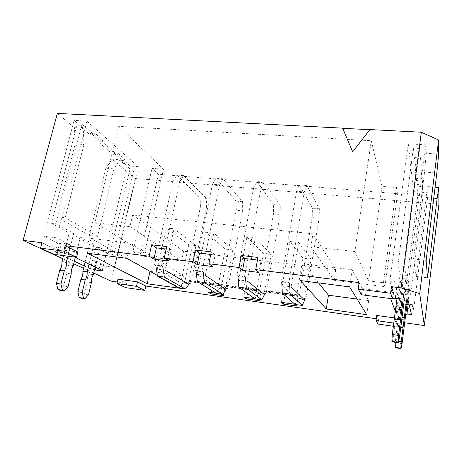 <?xml version="1.0" encoding="UTF-8"?>
<svg xmlns="http://www.w3.org/2000/svg" width="462" height="462" viewBox="0 0 462 462"><rect width="100%" height="100%" fill="white"/><g stroke="black" fill="none" stroke-linecap="round" stroke-linejoin="round"><path stroke-width="0.35" stroke-dasharray="2.31 1.73" d="M215.927 293.174L220.42 293.809L222.228 284.494L225.098 286.452L212.838 284.783L211.307 292.527M220.72 293.994L220.42 293.809M254.608 298.608L256.849 298.92L258.57 289.414L261.001 291.349L248.285 289.61L246.829 297.516M41.955 242.746L55.273 249.122L77.835 252.015M93.734 273.071L83.582 268.37M73.741 263.819L62.682 258.697M117.96 279.14L126.732 283.345L117.296 282.005M376.726 315.442L378.684 319.092L376.276 318.745M404.591 322.765L403.343 322.586L402.159 319.005L394.49 317.931M359.13 282.6L362.3 288.519L393.41 292.51M304.337 299.809L296.148 298.683L282.224 285.643L291.147 286.821L298.666 242.423L311.007 259.101L304.337 299.809M264.033 294.265L256.162 293.179L238.756 279.903L247.297 281.035L255.336 237.676L271.142 254.435L264.033 294.265M225.3 288.935L217.735 287.895L197.135 274.411L205.319 275.491L213.825 233.131L232.813 249.948L225.3 288.935M188.051 283.812L180.775 282.813L157.247 269.144L165.09 270.178L174.024 228.771L195.934 245.634L188.051 283.812M157.363 275.416L180.498 288.346M102.235 270.455L104.233 262.07L114.743 267.434L138.334 166.649L86.827 121.102L56.739 237.838L70.38 244.796L68.064 253.973L64.414 253.499L62.734 252.697L57.265 251.986L58.969 252.789L55.353 252.321L61.891 255.399M68.064 253.973L74.434 257.045M94.554 269.658L90.46 268.844L84.188 265.893M74.376 261.273L63.34 256.081M405.757 314.293L395.668 312.376L395.374 311.555M390.627 298.579L390.482 298.181L392.619 298.464M406.993 304.562L401.605 303.846L401.432 303.245L400.173 312.993M401.605 303.846L400.358 313.548M408.2 304.146L407.114 314.478M395.588 298.181L396.922 288.005L396.696 287.254L404.285 288.207L402.881 299.133M404.285 288.207L403.072 299.832M396.696 287.254L395.27 298.14M99.105 268.948L100.86 261.625L102.218 262.312L97.199 261.648L95.825 260.961L93.809 269.3M97.199 261.648L95.825 267.365M102.218 262.312L100.225 270.651M58.969 252.789L61.296 243.665L59.615 242.821L65.073 243.503L62.734 252.697M65.073 243.503L66.736 244.346L64.414 253.499M59.615 242.821L57.265 251.986M113.975 168.844L97.569 236.348L89.299 235.372L105.833 168.185L112.116 159.188L120.16 159.794L113.975 168.844L105.833 168.185M75.225 143.896L83.969 144.49L83.241 128.211L74.446 127.685L75.225 143.896L56.295 216.736L89.299 235.372M83.969 144.49L65.182 217.718L56.295 216.736M97.569 236.348L65.182 217.718M438.9 204.204L135.181 178.482L112.116 159.188M135.181 178.482L111.14 281.133M74.446 127.685L57.352 113.392M90.46 268.844L92.481 260.516L103.292 265.898L127.154 165.777L120.16 159.794M83.241 128.211L74.111 120.403L43.688 236.249L57.692 243.214L55.353 252.321M342.723 128.297L352.691 151.958L369.814 129.701M411.509 314.553L412.733 304.747L413.709 309.361L428.222 192.798L427.922 186.613L426.051 197.499L416.175 276.443L413.536 259.015L424.555 172.118L426.299 153.268L438.681 154.031M426.299 153.268L425.889 144.849L408.287 143.832L389.853 281.098L391.92 287.376L390.482 298.181M428.222 192.798L413.507 191.626L408.287 143.832M427.922 186.613L435.1 187.162M138.334 166.649L127.154 165.777M86.827 121.102L74.111 120.403M158.408 174.226L152.004 168.335L163.456 169.231L118.526 126.311L371.298 140.737L382.005 186.388L396.448 187.526L397.539 193.688L158.408 174.226L139.98 255.792L132.946 251.634L152.004 168.335M403.343 322.586L402.702 327.616L401.495 324.191L393.763 323.082M402.702 327.616L393.347 326.264M378.684 319.092L378.008 324.053M126.732 283.345L125.745 287.653M311.007 259.101L302.905 258.154L296.148 298.683M302.905 258.154L289.847 241.459L282.224 285.643M289.847 241.459L298.666 242.423M271.142 254.435L263.357 253.523L256.162 293.179M263.357 253.523L246.893 236.752L238.756 279.903M246.893 236.752L255.336 237.676M232.813 249.948L225.329 249.07L217.735 287.895M225.329 249.07L205.729 232.247L197.135 274.411M205.729 232.247L213.825 233.131M195.934 245.634L188.727 244.785L180.775 282.813M188.727 244.785L166.256 227.922L157.247 269.144M166.256 227.922L174.024 228.771M395.668 312.376L396.939 302.65L398.469 307.305L413.507 191.626M425.889 144.849L408.217 283.356L409.534 289.599L408.148 300.502M132.946 251.634L144.635 253.084L163.456 169.231M144.635 253.084L94.889 222.719L118.526 126.311M354.851 251.565L368.584 280.919L383.448 282.767L384.91 286.665L334.066 280.261L310.845 246.679L354.851 251.565L371.298 140.737M310.845 246.679L312.965 233.812L132.646 214.969L183.639 251.207L335.712 269.571L312.965 233.812M94.889 222.719L129.943 226.611L132.646 214.969M368.584 280.919L382.005 186.388M383.448 282.767L396.448 187.526M384.91 286.665L397.539 193.688M334.066 280.261L335.712 269.571M129.943 226.611L181.572 261.036L139.98 255.792M181.572 261.036L183.639 251.207M55.273 249.122L53.933 254.354M362.3 288.519L361.405 294.739M402.159 319.005L401.495 324.191M126.565 258.27L91.037 238.427L130.22 243.122L183.489 275.837L150.138 271.373M130.22 243.122L126.727 258.293M183.489 275.837L180.838 288.531M91.037 238.427L87.405 253.245M318.503 282.9L303.13 263.848L352.154 269.721L368.716 300.6L357.103 299.047M352.154 269.721L349.607 286.89M368.716 300.6L366.736 314.662M303.13 263.848L300.346 280.567M258.905 272.441L261.076 260.493L257.455 260.06M261.076 260.493L257.935 257.455M212.82 266.597L215.136 254.949L210.77 254.423M215.136 254.949L211.278 251.888M168.832 261.013L171.275 249.653L166.776 246.575M171.275 249.653L166.239 249.047M294.669 304.233L296.292 294.525L298.256 296.425L285.06 294.623L283.68 302.691M296.292 294.525L282.923 292.717L285.06 294.623M296.662 306.006L298.256 296.425M282.923 292.717L281.266 302.35M258.57 289.414L245.697 287.67L248.285 289.61M259.315 300.733L261.001 291.349M245.697 287.67L243.942 297.112M222.228 284.494L209.823 282.813L212.838 284.783M209.823 282.813L207.987 292.059M223.325 295.651L225.098 286.452M413.536 259.015L426.149 260.418M424.555 172.118L436.833 172.979M416.175 276.443L427.529 277.801M426.051 197.499L433.76 198.129M104.233 262.07L100.86 261.625M95.825 260.961L92.481 260.516M95.184 267.053L99.856 247.684L113.791 255.29L134.044 169.265L124.128 160.701L120.022 160.389L120.438 158.674L113.687 152.864L113.259 154.62L97.886 141.505L98.348 139.68L90.616 133.033L90.142 134.892L77.31 123.949L51.392 223.238L56.041 223.764L73.706 233.408L69.225 232.877L63.461 255.607M113.791 255.29L109.713 254.77L130.047 168.948L134.044 169.265M114.743 267.434L103.292 265.898M70.38 244.796L66.736 244.346M124.128 160.701L124.538 158.98L117.856 153.165L117.429 154.92L102.223 141.788L102.68 139.963L95.028 133.304L94.554 135.17L81.855 124.209L56.041 223.764M81.855 124.209L77.31 123.949M56.739 237.838L43.688 236.249M61.296 243.665L57.692 243.214M94.554 135.17L90.142 134.892M51.392 223.238L69.225 232.877M73.706 233.408L67.966 256.196M59.517 290.148L63.554 286.134L66.782 273.273L71.229 273.902M68.018 286.792L63.554 286.134M73.325 265.488L68.884 264.882C67.285 267.273 66.58 270.068 66.782 273.273M68.884 264.882L75.993 236.538L89.582 243.89L85.095 262.191M75.323 257.473L80.405 237.07L75.993 236.538M80.405 237.07L93.861 244.415L89.582 243.89M93.861 244.415L89.068 264.102M80.579 298.077L84.211 294.213L87.174 282.022L91.424 282.634M88.479 294.854L84.211 294.213M93.347 274.653L89.102 274.058C87.653 276.351 87.012 279.002 87.174 282.022M89.102 274.058L95.634 247.158L109.713 254.77M99.856 247.684L95.634 247.158M130.047 168.948L120.022 160.389M124.538 158.98L120.438 158.674M117.856 153.165L113.687 152.864M117.429 154.92L113.259 154.62M102.223 141.788L97.886 141.505M102.68 139.963L98.348 139.68M95.028 133.304L90.616 133.033M412.733 304.747L409.049 304.256M413.709 309.361L398.469 307.305M401.432 303.245L396.939 302.65M407.519 300.416L409.049 288.369L410.499 295.172L423.048 195.749L422.424 186.931L416.972 186.509L417.226 184.523L416.678 178.488L416.412 180.521L415.136 166.77L415.413 164.645L414.772 157.594L414.483 159.771L413.398 148.065L397.851 265.685L404.377 266.441L406.283 275.387L400.104 274.647L396.997 298.365M410.499 295.172L405.076 294.473L417.787 195.322L423.048 195.749M409.534 289.599L404.469 288.958M396.922 288.005L391.92 287.376M422.424 186.931L422.678 184.939L422.256 178.898L421.997 180.937L421.021 167.175L421.292 165.038L420.807 157.981L420.524 160.164L419.692 148.441L404.377 266.441M419.692 148.441L413.398 148.065M408.217 283.356L389.853 281.098M420.524 160.164L414.483 159.771M397.851 265.685L400.104 274.647M406.283 275.387L403.135 299.844M392.111 341.857L393.301 336.636L395.287 321.402L401.414 322.268M399.457 337.555L393.301 336.636M402.697 312.312L396.581 311.475L395.287 321.402M396.581 311.475L400.947 278.008L402.627 284.702L398.469 316.782L401.946 317.267M404.273 299.994L406.999 278.742L400.947 278.008M406.999 278.742L408.42 285.424L402.627 284.702M408.42 285.424L406.525 300.288M400.837 326.813L397.239 326.293L398.469 316.782M397.239 326.293L395.264 342.336M398.637 341.383L395.345 340.887M395.166 347.707L396.252 342.758L398.1 328.453L403.852 329.291M402.027 343.636L396.252 342.758M405.041 319.935L399.301 319.127L398.1 328.453M399.301 319.127L403.366 287.659L405.076 294.473M409.049 288.369L403.366 287.659M417.787 195.322L416.972 186.509M422.678 184.939L417.226 184.523M422.256 178.898L416.678 178.488M421.997 180.937L416.412 180.521M421.021 167.175L415.136 166.77M421.292 165.038L415.413 164.645M420.807 157.981L414.772 157.594M173.019 180.861L154.522 264.951L161.457 265.852L179.81 181.433L173.019 180.861L176.946 175.075L200.127 197.84L206.335 198.412L206.595 207.374L200.416 206.78L184.638 282.721L190.939 283.587L206.595 207.374M212.491 184.188L194.86 270.195L202.102 271.136L219.571 184.783L212.491 184.188L216.049 178.24L236.157 201.149L236.278 210.245L221.217 287.739L227.766 288.64L242.689 210.863L236.278 210.245M253.655 187.659L236.977 275.67L244.537 276.651L261.036 188.277L253.655 187.659L256.808 181.543L273.568 204.585L273.504 213.837L259.234 292.96L266.037 293.89L280.163 214.478L273.504 213.837M296.604 191.274L280.988 281.387L288.894 282.415L304.314 191.926L296.604 191.274L299.318 184.991L312.433 208.16L312.173 217.567L298.764 298.383L305.844 299.353L319.092 218.237L312.173 217.567M179.077 288.144L183.553 282.08L184.638 282.721M154.522 264.951L155.873 265.748L162.78 266.649L161.457 265.852M200.416 206.78L200.127 197.84M305.844 299.353L305.238 298.747L298.123 297.771L298.764 298.383M304.314 191.926L306.941 185.608L319.392 208.801L319.092 218.237M280.988 281.387L281.785 282.155L289.657 283.183L288.894 282.415M297.759 295.051L298.175 295.455L298.002 296.477L297.586 296.073L297.759 295.051L264.766 290.575L264.587 291.58L265.09 291.99L265.269 290.985L264.766 290.575M295.068 304.441L298.123 297.771M266.037 293.89L265.263 293.272L258.431 292.336L259.234 292.96M261.036 188.277L264.114 182.138L280.261 205.203L280.163 214.478M236.977 275.67L237.976 276.449L245.507 277.431L244.537 276.651M257.906 289.645L258.425 290.055L258.246 291.054L257.727 290.644L257.906 289.645L226.195 285.343L226.005 286.325L226.605 286.74L226.796 285.759L226.195 285.343M254.862 298.793L258.431 292.336M227.766 288.64L226.842 288.011L220.27 287.11L221.217 287.739M219.571 184.783L223.059 178.811L242.602 201.744L242.689 210.863M194.86 270.195L196.044 270.986L203.251 271.922L202.102 271.136M219.6 284.448L220.218 284.869L220.028 285.845L219.404 285.429L219.6 284.448L189.091 280.313L188.894 281.271L189.587 281.693L189.79 280.734L189.091 280.313M216.228 293.364L220.27 287.11M190.939 283.587L189.876 282.946L183.553 282.08M179.81 181.433L183.674 175.618L206.335 198.412M306.941 185.608L299.318 184.991M319.392 208.801L312.433 208.16M264.114 182.138L256.808 181.543M280.261 205.203L273.568 204.585M223.059 178.811L216.049 178.24M242.602 201.744L236.157 201.149M183.674 175.618L176.946 175.075M188.894 281.271L219.404 285.429M220.218 284.869L189.79 280.734M189.587 281.693L220.028 285.845M226.005 286.325L257.727 290.644M258.425 290.055L226.796 285.759M226.605 286.74L258.246 291.054M264.587 291.58L297.586 296.073M298.175 295.455L265.269 290.985M265.09 291.99L298.002 296.477"/><path stroke-width="0.69" d="M215.927 293.174L207.987 292.059L211.036 293.919L223.325 295.651L220.72 293.994M254.608 298.608L243.942 297.112L246.569 298.931L259.315 300.733L257.097 299.105M281.266 302.35L283.431 304.135L296.662 306.006L294.669 304.233L281.266 302.35M166.239 249.047L156.393 247.857L153.91 259.118L168.832 261.013L164.27 258.114L193.047 261.729L197.193 264.616L212.82 266.597L208.905 263.721L239.073 267.515L242.527 270.368L258.905 272.441L255.711 269.606L359.13 282.6L358.189 289.068L390.598 293.243L392.567 298.833L361.405 294.739L358.189 289.068M153.91 259.118L149.134 256.214L65.13 245.657L63.744 251.132L76.513 257.317L53.933 254.354L40.541 248.146L63.744 251.132M76.513 257.317L77.835 252.015L65.13 245.657M62.682 258.697L23.1 240.379L41.955 242.746L40.541 248.146M117.296 282.005L111.14 281.133L93.734 273.071M83.582 268.37L73.741 263.819M376.276 318.745L145.796 286.047L137.468 281.878L117.96 279.14L116.932 283.564L125.745 287.653L144.831 290.407L136.463 286.353L116.932 283.564M394.49 317.931L376.726 315.442L376.028 320.553L378.008 324.053L393.347 326.264M392.567 298.833L393.41 292.51L391.476 286.665L401.103 287.878L419.715 293.624L424.335 325.566L404.591 322.765M349.607 286.89L366.736 314.662L326.305 308.98L300.346 280.567L349.607 286.89M291.147 286.821L304.337 299.809M247.297 281.035L264.033 294.265M205.319 275.491L225.3 288.935M165.09 270.178L188.051 283.812M180.498 288.346L147.234 283.807L87.405 253.245L126.727 258.293L157.363 275.416M74.434 257.045L102.235 270.455L98.851 269.993L99.105 268.948M95.825 267.365L95.201 269.964L100.225 270.651L98.851 269.993M95.201 269.964L94.554 269.658M84.188 265.893L74.376 261.273M63.34 256.081L61.891 255.399M405.757 314.293L407.114 314.478L406.958 313.923L411.509 314.553L408.148 300.502L403.072 299.832L402.881 299.133L395.27 298.14L395.501 298.839L392.619 298.464M395.374 311.555L390.627 298.579M408.125 304.712L406.993 304.562M406.958 313.923L408.2 304.146L409.049 304.256M395.501 298.839L395.588 298.181M433.76 198.129L437.133 198.406L427.529 277.801L426.149 260.418L436.833 172.979L438.681 154.031L438.617 140.003L421.327 132.23L369.918 129.568L352.65 151.831L342.677 128.159L57.352 113.392L23.1 240.379M369.814 129.701L342.735 128.297M435.1 187.162L438.825 187.451L438.9 204.204L424.335 325.566M393.763 323.082L376.028 320.553M145.796 286.047L144.831 290.407M164.27 258.114L166.776 246.575L151.68 244.773L149.134 256.214M208.905 263.721L211.278 251.888L195.466 250L193.047 261.729M255.711 269.606L257.935 257.455L241.349 255.48L239.073 267.515M391.476 286.665L390.598 293.243M421.327 132.23L401.103 287.878M438.617 140.003L419.715 293.624M437.133 198.406L438.825 187.451M137.468 281.878L136.463 286.353M150.138 271.373L126.565 258.27M149.988 271.356L147.234 283.807M357.103 299.047L328.447 295.218L318.503 282.9M328.447 295.218L326.305 308.98M257.455 260.06L244.75 258.524L242.527 270.368M244.75 258.524L241.349 255.48M210.77 254.423L199.555 253.066L197.193 264.616M199.555 253.066L195.466 250M156.393 247.857L151.68 244.773M283.68 302.691L283.431 304.135M246.829 297.516L246.569 298.931M211.307 292.527L211.036 293.919M63.461 255.607L61.914 261.717L66.418 262.324L67.966 256.196M61.914 261.717C62.127 264.969 61.406 267.816 59.748 270.258L64.264 270.888C65.91 268.439 66.626 265.581 66.418 262.324M59.748 270.258L56.428 283.345L57.952 289.558L59.517 290.148L64.01 290.829L68.018 286.792L71.229 273.902C71.038 270.692 71.737 267.885 73.325 265.488L75.323 257.473M64.264 270.888L60.955 284.014L56.428 283.345M60.955 284.014L62.457 290.24L57.952 289.558M62.457 290.24L64.01 290.829M85.095 262.191L82.877 271.234L87.185 271.829L89.068 264.102M82.877 271.234C83.05 274.289 82.392 276.986 80.896 279.325L85.21 279.943C86.694 277.598 87.353 274.896 87.185 271.829M80.896 279.325L77.853 291.724L79.181 297.551L80.579 298.077L84.875 298.735L88.479 294.854L91.424 282.634C91.268 279.608 91.909 276.952 93.347 274.653L95.184 267.053M85.21 279.943L82.178 292.377L77.853 291.724M82.178 292.377L83.489 298.209L79.181 297.551M83.489 298.209L84.875 298.735M396.997 298.365L395.634 308.801L401.876 309.65L403.135 299.844M395.634 308.801L394.305 318.936L400.566 319.82L401.876 309.65M394.305 318.936L392.267 334.494L391.88 341.418L392.111 341.857L398.331 342.804L399.457 337.555L404.273 299.994M400.566 319.82L398.562 335.429L392.267 334.494M398.562 335.429L398.134 342.365L391.88 341.418M398.134 342.365L398.331 342.804M406.525 300.288L404.319 317.602L401.946 317.267M400.837 326.813L403.107 327.142L404.319 317.602M403.107 327.142L401.241 341.776L398.637 341.383M395.264 342.336L395.166 347.707L400.999 348.608L402.027 343.636L407.519 300.416M401.241 341.776L400.825 348.227L394.97 347.326M400.825 348.227L400.999 348.608M155.873 265.748L157.473 276.12L179.077 288.144L185.47 289.045L164.328 277.05L162.78 266.649M305.238 298.747L302.275 305.451L290.072 294.115L289.657 283.183M281.785 282.155L282.276 293.058L295.068 304.441L302.275 305.451M265.263 293.272L261.781 299.763L246.333 288.178L245.507 277.431M237.976 276.449L238.871 287.168L254.862 298.793L261.781 299.763M226.842 288.011L222.88 294.3L204.452 282.496L203.251 271.922M196.044 270.986L197.309 281.525L216.228 293.364L222.88 294.3M189.876 282.946L185.47 289.045M164.328 277.05L157.473 276.12M204.452 282.496L197.309 281.525M246.333 288.178L238.871 287.168M290.072 294.115L282.276 293.058"/></g></svg>
